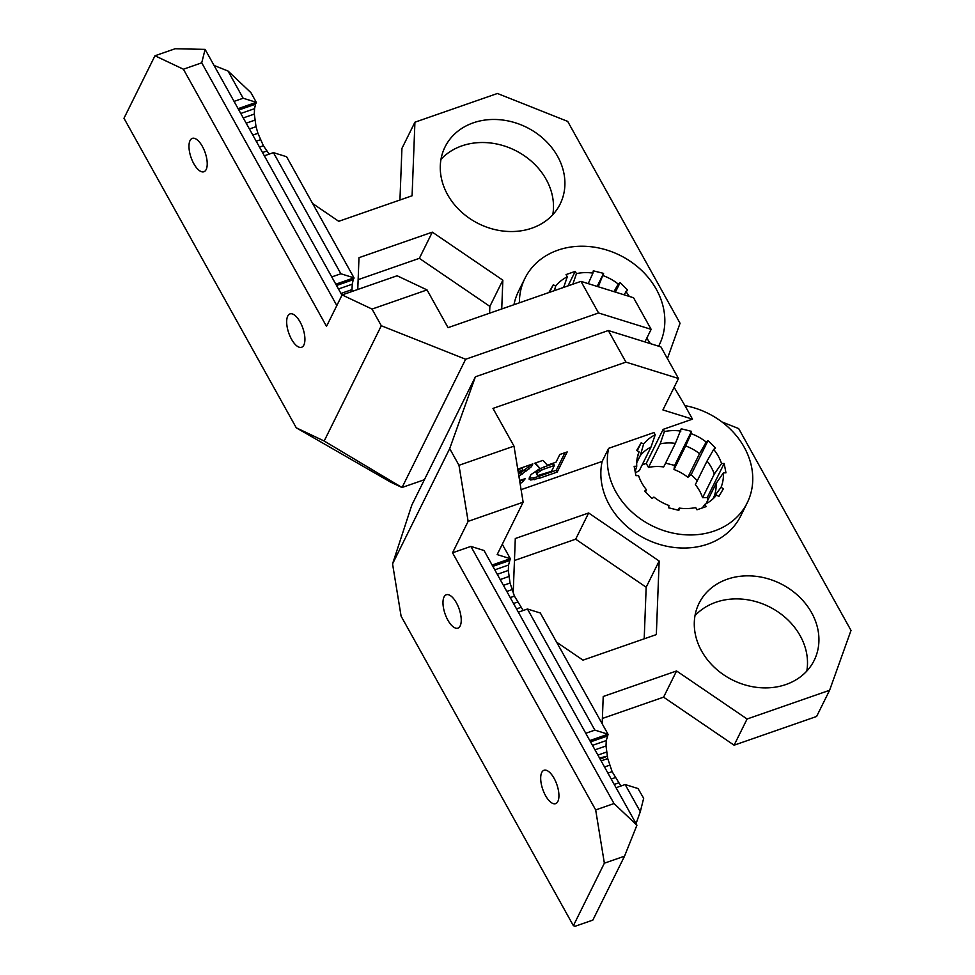 <?xml version="1.0" encoding="UTF-8"?>
<svg xmlns="http://www.w3.org/2000/svg" width="975" height="975" viewBox="0 0 975 975"><rect width="100%" height="100%" fill="white"/><g stroke="black" fill="none" stroke-linecap="round" stroke-linejoin="round"><path stroke-width="1.46" d="M444.052 596.956A17.672 7.459 70.8 0 1 446.306 594.75A17.672 7.459 70.8 0 1 459.152 608.985A17.672 7.459 70.8 0 1 457.921 628.119A17.672 7.459 70.8 0 1 446.331 617.09A17.672 7.459 70.8 0 1 444.052 596.956M541.747 772.48A17.672 7.459 70.8 0 1 544.001 770.274A17.672 7.459 70.8 0 1 556.847 784.509A17.672 7.459 70.8 0 1 555.616 803.644A17.672 7.459 70.8 0 1 544.038 792.614A17.672 7.459 70.8 0 1 541.747 772.48M637.236 450.767L641.221 442.723L643.61 444.052L640.295 455.581L636.699 462.82M637.175 458.36L639.064 451.791L636.675 450.462L641.221 442.723M639.064 451.791A44.704 37.452 26.4 0 0 637.918 455.106A44.704 37.452 26.4 0 0 636.748 466.245L635.152 471.547M640.295 455.581A42.559 35.661 -153.6 0 1 651.007 447.038L655.224 434.789A44.704 37.452 26.4 0 0 643.61 444.052M635.42 472.912A42.559 35.661 -153.6 0 1 639.32 470.62L651.007 447.038M678.064 510.157L679.234 508.072L678.868 510.352L668.582 507.78L668.947 505.489A44.704 37.452 26.4 0 1 653.908 497.079L652.068 498.542L644.585 491.181L646.425 489.718A44.704 37.452 26.4 0 1 638.564 475.581L635.944 475.666L634.14 466.33L636.748 466.245M646.425 489.718L645.487 492.07M679.234 508.072A44.704 37.452 26.4 0 0 695.711 507.548L696.954 509.791L706.132 506.598L704.888 504.355A44.704 37.452 26.4 0 0 716.491 495.093L718.88 496.433L723.426 488.694L721.037 487.354A44.704 37.452 26.4 0 0 723.352 472.899L716.101 483.442A42.559 35.661 -153.6 0 1 713.968 496.787L721.037 487.354M702.366 507.902L704.888 504.355M712.908 498.92L713.968 496.787M716.101 483.442L706.022 503.758M707.789 500.212L707.265 497.543L702.597 497.689L714.285 474.106L721.549 463.564L724.157 463.478L725.961 472.814L723.352 472.899M707.265 497.543L724.157 463.478M721.549 463.564A44.704 37.452 26.4 0 0 713.676 449.426L707.033 461.065A42.559 35.661 -153.6 0 1 714.285 474.106M707.033 461.065L695.346 484.648A42.559 35.661 -153.6 0 1 702.597 497.689M697.296 480.699L691.153 474.654L687.862 477.287L699.55 453.704L706.193 442.065L708.033 440.602L715.516 447.964L713.676 449.426M691.153 474.654L708.033 440.602M706.193 442.065A44.704 37.452 26.4 0 0 691.153 433.656L685.669 445.941A42.559 35.661 -153.6 0 1 699.55 453.704M685.669 445.941L673.981 469.523A42.559 35.661 -153.6 0 1 687.862 477.287M673.981 469.523L674.639 465.416L691.519 431.364L691.153 433.656M680.867 431.084A44.704 37.452 26.4 0 0 664.389 431.596L660.172 443.844L648.485 467.427A42.559 35.661 -153.6 0 1 663.695 466.94L675.382 443.369L681.233 428.793L691.519 431.364M674.639 465.416L665.572 463.149M660.172 443.844A42.559 35.661 -153.6 0 1 675.382 443.369M655.224 434.789L653.969 432.559L608.644 448.329A74.953 62.79 26.4 0 0 659.124 528.925A74.953 62.79 26.4 0 0 747.203 502.868A74.953 62.79 26.4 0 0 684.95 405.612L674.127 387.307M648.485 467.427L646.254 463.418L663.146 429.366L664.389 431.596M663.146 429.366L692.482 419.153L684.95 405.612M513.996 446.136L458.981 465.294L449.694 448.61L392.559 563.879L401.091 616.139L573.385 925.689L604.366 863.192L595.676 809.932L452.546 552.788L468.134 521.357L523.136 502.198L513.996 446.136L492.984 408.403L625.926 362.115L678.49 378.495L662.915 409.939L692.482 419.153M521.089 489.657L602.148 461.431L608.644 448.329M646.254 463.418L642.184 464.831M540.004 468.451L530.924 474.642L529.023 479.042L530.668 480.017L539.626 478.177L557.225 472.046L567.194 451.925L559.833 454.484L556.018 462.199L547.341 465.221L542.977 460.358L534.702 463.247L540.004 468.451L535.299 463.028M518.468 473.594L522.953 470.048L521.978 468.293L517.847 469.731M518.164 471.717L522.953 470.048M517.749 469.146L532.862 463.881L531.485 466.672L530.632 464.661M518.919 476.348L531.485 466.672M519.59 480.468L525.306 478.64L522.868 481.54L521.954 479.712M520.126 483.734L522.868 481.54M694.992 615.688A64.252 53.82 -153.6 0 1 800.182 635.773A64.252 53.82 -153.6 0 1 806.788 671.105M811.614 612.714A64.252 53.82 -153.6 0 1 814.162 660.404A64.252 53.82 -153.6 0 1 732.7 680.087A64.252 53.82 -153.6 0 1 699.038 603.33A64.252 53.82 -153.6 0 1 753.614 576.079A64.252 53.82 -153.6 0 1 811.614 612.714M747.203 502.868L740.72 515.958A74.953 62.79 -153.6 0 1 652.628 542.015A74.953 62.79 -153.6 0 1 602.148 461.431M556.871 642.342L582.989 660.136L656.333 634.591L659.161 561.027L588.644 512.984L515.3 538.517L513.203 592.946M602.379 718.465L663.585 697.162L676.577 670.958L603.22 696.491L602.184 723.743M676.577 670.958L747.094 719.002L829.603 690.276L851.017 630.435L738.672 428.573L721.878 421.907M678.49 378.495L660.904 346.905L608.339 330.525L625.926 362.115M608.339 330.525L475.398 376.801L449.694 448.61M468.134 521.357L458.981 465.294M392.559 563.879L411.803 505.111L475.398 376.801M573.385 925.689L575.165 926.25L592.849 920.095L624.536 856.172L636.919 825.203L484.027 550.497L470.888 546.402L452.546 552.788M636.919 825.203L614.006 803.546L470.888 546.402M595.676 809.932L614.006 803.546M502.283 544.269L510.315 558.687L497.165 554.592L523.136 502.198M663.585 697.162L734.102 745.193L816.611 716.467L829.603 690.276M644.195 638.82L646.169 587.218L575.664 539.187L588.644 512.984M514.459 560.491L575.664 539.187M659.161 561.027L646.169 587.218M734.102 745.193L747.094 719.002M523.197 610.496L514.434 596.127L510.047 583.05L508.316 570.46L508.56 565.037L510.315 558.687L492.107 565.025M620.892 786.021L612.129 771.652L607.742 758.574L606.011 745.985L606.267 740.561L608.095 734.37L540.333 613.019M636.041 823.619L640.295 811.736L643.671 798.281L638.028 788.543M640.295 811.736L625.158 784.534L638.296 788.629M616.054 787.703L625.158 784.534M604.366 863.192L624.536 856.172M585.768 733.285L594.872 730.117L527.451 609.009L540.601 613.104M594.872 730.117L608.01 734.212L589.814 740.549M554.397 465.465L553.422 463.71L543.745 467.074L544.72 468.829L554.397 465.465L551.484 471.339L537.481 475.617L535.945 472.278L538.651 469.511L543.745 467.074M537.481 475.617L536.92 474.033L537.956 472.631L541.905 469.974L540.918 468.219M541.905 469.974L544.72 468.829M539.626 471.266L538.651 469.511M557.225 472.046L556.25 470.291L564.964 452.705M539.626 478.177L538.651 476.422L556.25 470.291M537.956 472.631L536.981 470.876M536.92 474.033L535.945 472.278M529.218 477.982L533.252 477.982L538.651 476.422M534.239 479.737L533.252 477.982M528.986 468.951L528.011 467.196L530.51 464.917M530.668 480.017L529.693 478.262M522.295 474.057L521.308 472.302L528.011 467.196M525.952 471.388L524.977 469.633M518.566 474.167L521.308 472.302M519.76 481.492L521.881 479.785M503.429 585.353L510.047 583.05M500.199 579.552L508.816 576.542M497.274 574.299L508.316 570.46M494.788 569.839L508.56 565.037M492.192 565.171L510.4 558.833M492.85 566.353L509.559 560.54M506.817 591.447L511.936 589.668M510.242 597.59L514.434 596.127M513.52 603.488L517.408 602.136M516.531 608.9L520.723 607.437M614.226 784.424L618.43 782.962M611.215 779.013L615.103 777.66M607.937 773.114L612.129 771.652M594.969 749.824L606.011 745.985M597.894 755.077L606.511 752.078M592.483 745.363L606.267 740.561M604.512 766.984L609.643 765.192M601.124 760.878L607.742 758.574M590.545 741.878L607.254 736.064M518.359 612.178L527.451 609.009M589.887 740.707L608.095 734.37M287.735 316.107A17.672 7.459 70.8 0 1 289.989 313.901A17.672 7.459 70.8 0 1 302.835 328.136A17.672 7.459 70.8 0 1 301.604 347.271A17.672 7.459 70.8 0 1 290.026 336.241A17.672 7.459 70.8 0 1 287.735 316.107M190.04 140.583A17.672 7.459 70.8 0 1 192.294 138.377A17.672 7.459 70.8 0 1 205.14 152.612A17.672 7.459 70.8 0 1 203.909 171.746A17.672 7.459 70.8 0 1 192.319 160.717A17.672 7.459 70.8 0 1 190.04 140.583M650.459 343.651L646.766 338.167M659.283 344.894L658.637 346.198A74.953 62.79 26.4 0 0 659.283 344.894A74.953 62.79 26.4 0 0 620.015 255.34A74.953 62.79 26.4 0 0 524.964 278.314A74.953 62.79 26.4 0 0 519.407 302.811M548.876 292.549L553.3 284.749L555.677 286.077L554.373 290.647M563.648 287.406L567.292 276.815A44.704 37.452 26.4 0 0 555.677 286.077M567.292 276.815L566.048 274.584L575.213 271.391L576.457 273.622L572.825 284.225M588.23 283.64L592.934 273.11A44.704 37.452 26.4 0 0 576.457 273.622M592.934 273.11L593.3 270.818L603.586 273.39L598.272 286.76M613.957 291.647L618.272 284.091A44.704 37.452 26.4 0 0 603.22 275.681M618.272 284.091L620.112 282.628L627.583 289.989L623.878 294.743M629.326 296.437A44.704 37.452 26.4 0 0 625.743 291.452M615.408 292.098L620.112 282.628M597.139 286.406L603.586 273.39M568.023 285.882L575.213 271.391M549.534 292.329L553.3 284.749M644.914 341.92L651.142 329.355L633.555 297.753L580.978 281.373L448.049 327.661L427.038 289.916L397.117 275.767L342.103 294.925L326.515 326.357L183.397 69.213L201.728 62.827L205.103 49.372L175.134 48.75L154.964 55.77L183.397 69.213M440.98 159.315A64.252 53.82 -153.6 0 1 546.171 179.4A64.252 53.82 -153.6 0 1 552.776 214.732M557.602 156.353A64.252 53.82 -153.6 0 1 560.15 204.031A64.252 53.82 -153.6 0 1 478.688 223.726A64.252 53.82 -153.6 0 1 445.027 146.969A64.252 53.82 -153.6 0 1 499.602 119.706A64.252 53.82 -153.6 0 1 557.602 156.353M513.959 304.712A74.953 62.79 -153.6 0 1 518.468 291.403L524.964 278.314M667.412 358.581L680.05 323.261L567.694 121.4L497.433 93.478L414.923 122.204L412.084 195.78L338.739 221.313L312.634 203.519M357.764 289.478L358.983 257.68L432.327 232.147L502.844 280.178L501.735 308.965M264.347 155.805L273.439 152.636L286.321 156.646M335.875 284.334L354.083 277.997L286.589 156.731M335.802 284.188L353.998 277.851L340.86 273.756L273.439 152.636M331.756 276.924L340.86 273.756M238.18 108.81L256.388 102.472L250.928 92.662L228.016 71.017L243.153 98.231L256.303 102.326L238.095 108.652M238.838 109.98L255.548 104.167L256.388 102.472M336.533 285.504L353.242 279.691L354.083 277.997M338.471 288.99L352.255 284.2L353.242 279.691M240.776 113.466L254.548 108.676L255.548 104.167M234.061 101.388L243.153 98.231M243.262 117.926L254.304 114.087L254.548 108.676M340.957 293.451L351.999 289.612L352.255 284.2M252.805 135.086L257.924 133.295L256.023 126.677L254.304 114.087M249.417 128.98L256.023 126.677M246.188 123.179L254.804 120.181M296.278 427.818L324.175 441.017L401.98 487.5L390.634 482.138L296.278 427.818L123.983 118.268L154.964 55.77M352.146 291.428L351.999 289.612M269.185 154.123L263.396 145.775L257.924 133.295M262.519 152.527L266.711 151.076M259.508 147.115L263.396 145.775M256.23 141.217L260.423 139.754M358.142 279.654L419.347 258.338L432.327 232.147M419.347 258.338L489.864 306.382L502.844 280.178M401.98 487.5L424.381 479.737M336.826 305.553L201.728 62.827M399.945 200.009L401.932 148.407L414.923 122.204M214.061 65.471L228.016 71.017M489.864 306.382L489.596 313.194M341.945 295.23L205.103 49.372M580.978 281.373L598.565 312.975L651.142 329.355M427.038 289.916L372.036 309.075L342.103 294.925M598.565 312.975L465.636 359.251L402.053 487.512L324.175 441.017L381.31 325.747L372.036 309.075M465.636 359.251L381.31 325.747M599.503 757.977L607.291 756.173L600.161 759.159"/></g></svg>
